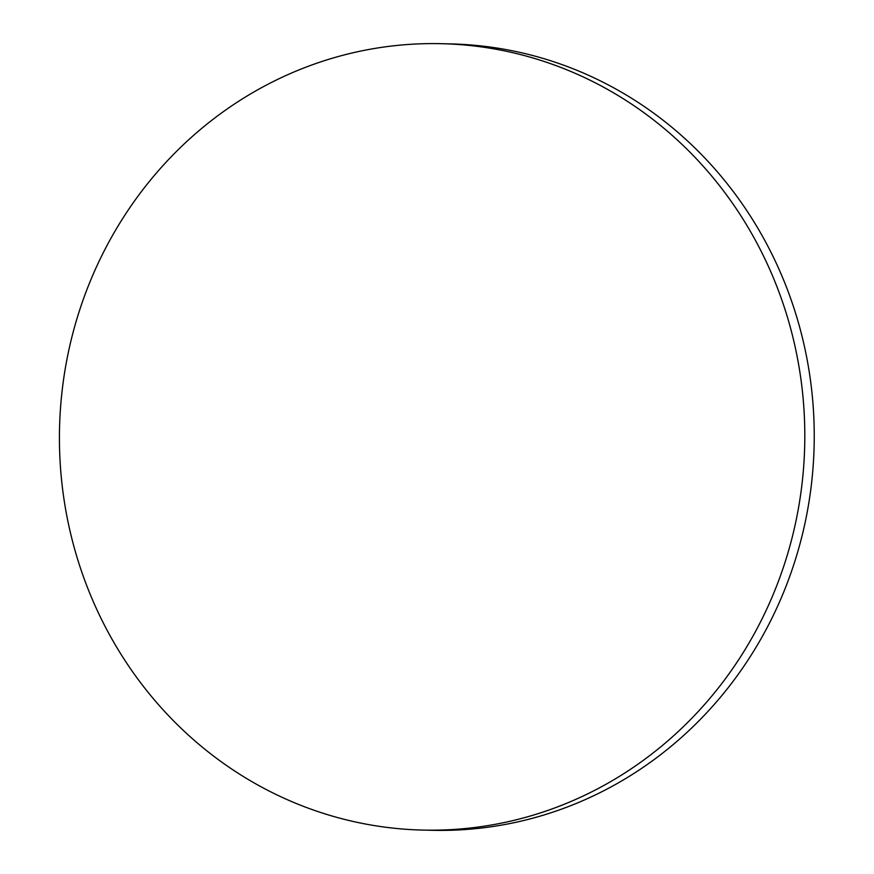 <?xml version="1.0" encoding="UTF-8"?>
<svg xmlns="http://www.w3.org/2000/svg" width="874" height="874" viewBox="0 0 874 874"><rect width="100%" height="100%" fill="white"/><g stroke="black" fill="none" stroke-linecap="round" stroke-linejoin="round"><path stroke-width="1.31" d="M422.404 830.071L431.832 830.3A393.3 372.674 -88.6 0 0 810.307 493.089A393.3 372.674 -88.6 0 0 495.569 47.83A393.3 372.674 -88.6 0 0 451.268 43.929L441.851 43.7A393.3 372.674 -88.6 0 0 63.365 380.911A393.3 372.674 -88.6 0 0 422.404 830.071A393.3 372.674 -88.6 0 0 800.879 492.849A393.3 372.674 -88.6 0 0 441.851 43.7"/></g></svg>
